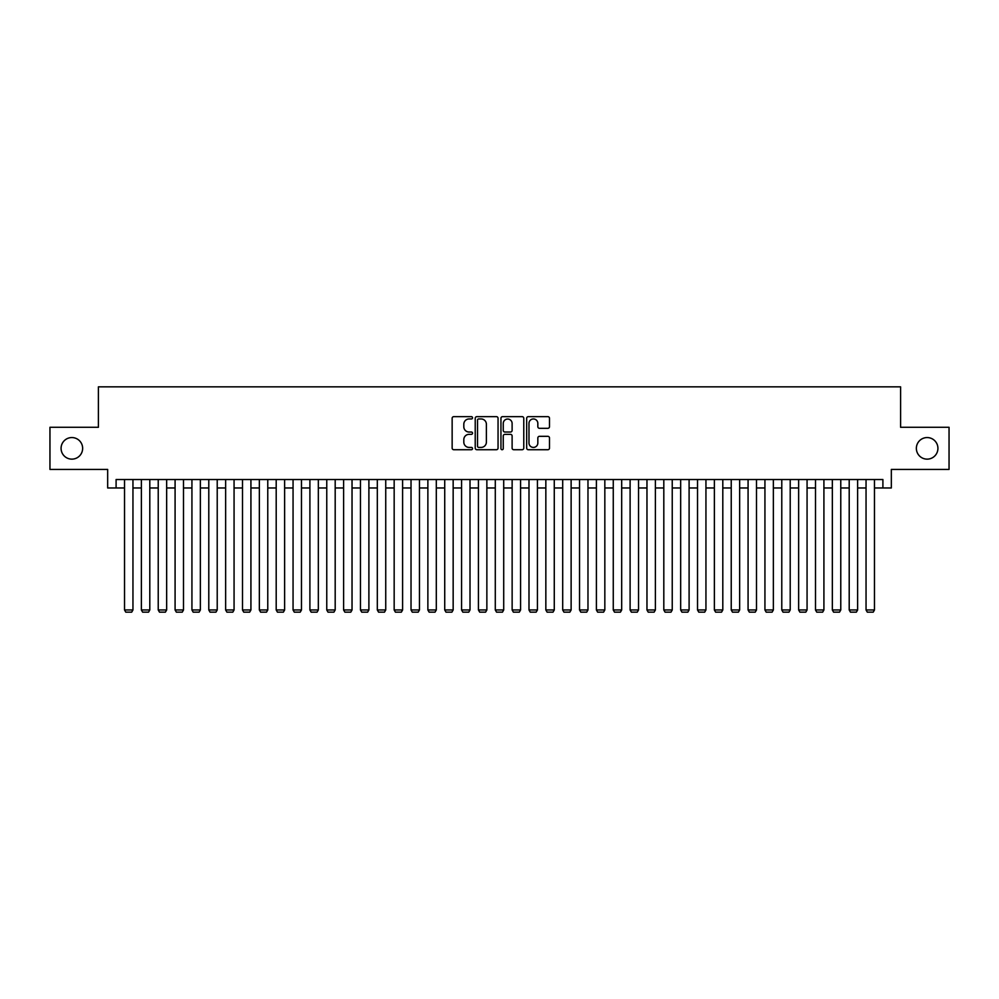 <?xml version="1.0" encoding="UTF-8"?>
<svg xmlns="http://www.w3.org/2000/svg" width="999" height="999" viewBox="0 0 999 999"><rect width="100%" height="100%" fill="white"/><g stroke="black" fill="none" stroke-linecap="round" stroke-linejoin="round"><path stroke-width="1.5" d="M472.539 417.794A1.161 1.161 0 0 0 471.378 416.645L453.808 416.645A1.648 1.648 0 0 0 452.147 418.294L452.147 448.076A1.648 1.648 0 0 0 453.808 449.725L471.378 449.725A1.161 1.161 0 0 0 472.539 448.563A1.161 1.161 0 0 0 471.378 447.415L469.105 447.415A5.295 5.295 0 0 1 463.811 442.12L463.811 439.635A5.295 5.295 0 0 1 469.105 434.34L471.378 434.34A1.161 1.161 0 0 0 472.539 433.179A1.161 1.161 0 0 0 471.378 432.03L469.105 432.03A5.295 5.295 0 0 1 463.811 426.735L463.811 424.25A5.295 5.295 0 0 1 469.105 418.956L471.378 418.956A1.161 1.161 0 0 0 472.539 417.794M916.358 448.351A10.789 10.789 0 0 0 927.147 459.14A10.789 10.789 0 0 0 937.924 448.351A10.789 10.789 0 0 0 927.147 437.562A10.789 10.789 0 0 0 916.358 448.351M61.076 448.351A10.789 10.789 0 0 0 71.853 459.14A10.789 10.789 0 0 0 82.642 448.351A10.789 10.789 0 0 0 71.853 437.562A10.789 10.789 0 0 0 61.076 448.351M547.839 428.309A1.648 1.648 0 0 0 549.5 426.648L549.5 418.294A1.648 1.648 0 0 0 547.839 416.645L528.321 416.645A1.648 1.648 0 0 0 526.673 418.294L526.673 448.076A1.648 1.648 0 0 0 528.321 449.725L547.839 449.725A1.648 1.648 0 0 0 549.5 448.076L549.5 437.987A1.648 1.648 0 0 0 547.839 436.326L539.485 436.326A1.648 1.648 0 0 0 537.837 437.987L537.837 442.982A4.421 4.421 0 0 1 533.416 447.415A4.421 4.421 0 0 1 528.983 442.982L528.983 423.389A4.421 4.421 0 0 1 533.416 418.956A4.421 4.421 0 0 1 537.837 423.389L537.837 426.648A1.648 1.648 0 0 0 539.485 428.309L547.839 428.309M116.096 487.962L116.096 479.532L882.904 479.532L882.904 487.962L891.333 487.962L891.333 469.418L949.05 469.418L949.05 427.285L900.599 427.285L900.599 386.838L98.401 386.838L98.401 427.285L49.95 427.285L49.95 469.418L107.667 469.418L107.667 487.962L124.525 487.962M498.051 418.294A1.648 1.648 0 0 0 496.403 416.645L476.873 416.645A1.648 1.648 0 0 0 475.224 418.294L475.224 448.076A1.648 1.648 0 0 0 476.873 449.725L496.403 449.725A1.648 1.648 0 0 0 498.051 448.076L498.051 418.294M502.597 416.645L522.127 416.645A1.648 1.648 0 0 1 523.776 418.294L523.776 448.076A1.648 1.648 0 0 1 522.127 449.725L513.773 449.725A1.648 1.648 0 0 1 512.112 448.076L512.112 436.001A1.648 1.648 0 0 0 510.464 434.34L504.92 434.34A1.648 1.648 0 0 0 503.259 436.001L503.259 448.563A1.161 1.161 0 0 1 502.11 449.725A1.161 1.161 0 0 1 500.949 448.563L500.949 418.294A1.648 1.648 0 0 1 502.597 416.645M132.954 487.962L141.371 487.962M149.8 487.962L158.229 487.962M166.658 487.962L175.087 487.962M183.504 487.962L191.933 487.962M200.362 487.962L208.791 487.962M217.22 487.962L225.637 487.962M234.066 487.962L242.495 487.962M250.924 487.962L259.353 487.962M267.769 487.962L276.199 487.962M284.628 487.962L293.057 487.962M301.473 487.962L309.902 487.962M318.331 487.962L326.76 487.962M335.189 487.962L343.606 487.962M352.035 487.962L360.464 487.962M368.893 487.962L377.322 487.962M385.739 487.962L394.168 487.962M402.597 487.962L411.026 487.962M419.455 487.962L427.872 487.962M436.301 487.962L444.73 487.962M453.159 487.962L461.575 487.962M470.005 487.962L478.434 487.962M486.863 487.962L495.292 487.962M503.708 487.962L512.137 487.962M520.566 487.962L528.995 487.962M537.425 487.962L545.841 487.962M554.27 487.962L562.699 487.962M571.128 487.962L579.545 487.962M587.974 487.962L596.403 487.962M604.832 487.962L613.261 487.962M621.678 487.962L630.107 487.962M638.536 487.962L646.965 487.962M655.394 487.962L663.811 487.962M672.24 487.962L680.669 487.962M689.098 487.962L697.527 487.962M705.943 487.962L714.372 487.962M722.801 487.962L731.231 487.962M739.647 487.962L748.076 487.962M756.505 487.962L764.934 487.962M773.363 487.962L781.78 487.962M790.209 487.962L798.638 487.962M807.067 487.962L815.496 487.962M823.913 487.962L832.342 487.962M840.771 487.962L849.2 487.962M857.629 487.962L866.046 487.962M874.475 487.962L882.904 487.962M478.696 418.956A1.161 1.161 0 0 0 477.534 420.117L477.534 446.253A1.161 1.161 0 0 0 478.696 447.415L481.093 447.415A5.295 5.295 0 0 0 486.388 442.12L486.388 424.25A5.295 5.295 0 0 0 481.093 418.956L478.696 418.956M512.112 423.464A4.421 4.421 0 0 0 507.692 419.043A4.421 4.421 0 0 0 503.259 423.464L503.259 430.369A1.648 1.648 0 0 0 504.92 432.03L510.464 432.03A1.648 1.648 0 0 0 512.112 430.369L512.112 423.464M132.954 479.532L132.954 609.964L124.525 609.964L124.525 479.532M132.954 609.964L131.681 612.162L125.787 612.162L124.525 609.964M149.8 479.532L149.8 609.964L141.371 609.964L141.371 479.532M149.8 609.964L148.539 612.162L142.645 612.162L141.371 609.964M166.658 479.532L166.658 609.964L158.229 609.964L158.229 479.532M166.658 609.964L165.397 612.162L159.49 612.162L158.229 609.964M183.504 479.532L183.504 609.964L175.087 609.964L175.087 479.532M183.504 609.964L182.243 612.162L176.348 612.162L175.087 609.964M200.362 479.532L200.362 609.964L191.933 609.964L191.933 479.532M200.362 609.964L199.101 612.162L193.194 612.162L191.933 609.964M217.22 479.532L217.22 609.964L208.791 609.964L208.791 479.532M217.22 609.964L215.946 612.162L210.052 612.162L208.791 609.964M234.066 479.532L234.066 609.964L225.637 609.964L225.637 479.532M234.066 609.964L232.804 612.162L226.91 612.162L225.637 609.964M250.924 479.532L250.924 609.964L242.495 609.964L242.495 479.532M250.924 609.964L249.663 612.162L243.756 612.162L242.495 609.964M267.769 479.532L267.769 609.964L259.353 609.964L259.353 479.532M267.769 609.964L266.508 612.162L260.614 612.162L259.353 609.964M284.628 479.532L284.628 609.964L276.199 609.964L276.199 479.532M284.628 609.964L283.366 612.162L277.46 612.162L276.199 609.964M301.473 479.532L301.473 609.964L293.057 609.964L293.057 479.532M301.473 609.964L300.212 612.162L294.318 612.162L293.057 609.964M318.331 479.532L318.331 609.964L309.902 609.964L309.902 479.532M318.331 609.964L317.07 612.162L311.164 612.162L309.902 609.964M335.189 479.532L335.189 609.964L326.76 609.964L326.76 479.532M335.189 609.964L333.916 612.162L328.022 612.162L326.76 609.964M352.035 479.532L352.035 609.964L343.606 609.964L343.606 479.532M352.035 609.964L350.774 612.162L344.88 612.162L343.606 609.964M368.893 479.532L368.893 609.964L360.464 609.964L360.464 479.532M368.893 609.964L367.632 612.162L361.725 612.162L360.464 609.964M385.739 479.532L385.739 609.964L377.322 609.964L377.322 479.532M385.739 609.964L384.478 612.162L378.584 612.162L377.322 609.964M402.597 479.532L402.597 609.964L394.168 609.964L394.168 479.532M402.597 609.964L401.336 612.162L395.429 612.162L394.168 609.964M419.455 479.532L419.455 609.964L411.026 609.964L411.026 479.532M419.455 609.964L418.181 612.162L412.287 612.162L411.026 609.964M436.301 479.532L436.301 609.964L427.872 609.964L427.872 479.532M436.301 609.964L435.04 612.162L429.145 612.162L427.872 609.964M453.159 479.532L453.159 609.964L444.73 609.964L444.73 479.532M453.159 609.964L451.885 612.162L445.991 612.162L444.73 609.964M470.005 479.532L470.005 609.964L461.575 609.964L461.575 479.532M470.005 609.964L468.743 612.162L462.849 612.162L461.575 609.964M486.863 479.532L486.863 609.964L478.434 609.964L478.434 479.532M486.863 609.964L485.601 612.162L479.695 612.162L478.434 609.964M503.708 479.532L503.708 609.964L495.292 609.964L495.292 479.532M503.708 609.964L502.447 612.162L496.553 612.162L495.292 609.964M520.566 479.532L520.566 609.964L512.137 609.964L512.137 479.532M520.566 609.964L519.305 612.162L513.399 612.162L512.137 609.964M537.425 479.532L537.425 609.964L528.995 609.964L528.995 479.532M537.425 609.964L536.151 612.162L530.257 612.162L528.995 609.964M554.27 479.532L554.27 609.964L545.841 609.964L545.841 479.532M554.27 609.964L553.009 612.162L547.115 612.162L545.841 609.964M571.128 479.532L571.128 609.964L562.699 609.964L562.699 479.532M571.128 609.964L569.855 612.162L563.96 612.162L562.699 609.964M587.974 479.532L587.974 609.964L579.545 609.964L579.545 479.532M587.974 609.964L586.713 612.162L580.819 612.162L579.545 609.964M604.832 479.532L604.832 609.964L596.403 609.964L596.403 479.532M604.832 609.964L603.571 612.162L597.664 612.162L596.403 609.964M621.678 479.532L621.678 609.964L613.261 609.964L613.261 479.532M621.678 609.964L620.416 612.162L614.522 612.162L613.261 609.964M638.536 479.532L638.536 609.964L630.107 609.964L630.107 479.532M638.536 609.964L637.275 612.162L631.368 612.162L630.107 609.964M655.394 479.532L655.394 609.964L646.965 609.964L646.965 479.532M655.394 609.964L654.12 612.162L648.226 612.162L646.965 609.964M672.24 479.532L672.24 609.964L663.811 609.964L663.811 479.532M672.24 609.964L670.978 612.162L665.084 612.162L663.811 609.964M689.098 479.532L689.098 609.964L680.669 609.964L680.669 479.532M689.098 609.964L687.836 612.162L681.93 612.162L680.669 609.964M705.943 479.532L705.943 609.964L697.527 609.964L697.527 479.532M705.943 609.964L704.682 612.162L698.788 612.162L697.527 609.964M722.801 479.532L722.801 609.964L714.372 609.964L714.372 479.532M722.801 609.964L721.54 612.162L715.634 612.162L714.372 609.964M739.647 479.532L739.647 609.964L731.231 609.964L731.231 479.532M739.647 609.964L738.386 612.162L732.492 612.162L731.231 609.964M756.505 479.532L756.505 609.964L748.076 609.964L748.076 479.532M756.505 609.964L755.244 612.162L749.337 612.162L748.076 609.964M773.363 479.532L773.363 609.964L764.934 609.964L764.934 479.532M773.363 609.964L772.09 612.162L766.196 612.162L764.934 609.964M790.209 479.532L790.209 609.964L781.78 609.964L781.78 479.532M790.209 609.964L788.948 612.162L783.054 612.162L781.78 609.964M807.067 479.532L807.067 609.964L798.638 609.964L798.638 479.532M807.067 609.964L805.806 612.162L799.899 612.162L798.638 609.964M823.913 479.532L823.913 609.964L815.496 609.964L815.496 479.532M823.913 609.964L822.652 612.162L816.757 612.162L815.496 609.964M840.771 479.532L840.771 609.964L832.342 609.964L832.342 479.532M840.771 609.964L839.51 612.162L833.603 612.162L832.342 609.964M857.629 479.532L857.629 609.964L849.2 609.964L849.2 479.532M857.629 609.964L856.355 612.162L850.461 612.162L849.2 609.964M874.475 479.532L874.475 609.964L866.046 609.964L866.046 479.532M874.475 609.964L873.213 612.162L867.319 612.162L866.046 609.964"/></g></svg>
